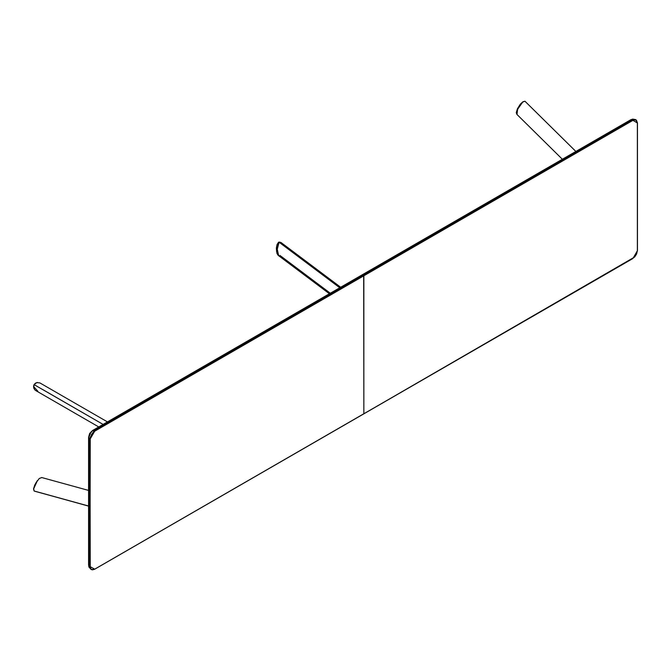 <?xml version="1.0" encoding="UTF-8"?>
<svg xmlns="http://www.w3.org/2000/svg" width="671" height="671" viewBox="0 0 671 671"><rect width="100%" height="100%" fill="white"/><g stroke="black" fill="none" stroke-linecap="round" stroke-linejoin="round"><path stroke-width="1.01" d="M635.831 119.757L632.384 119.933L632.845 120.201L363.699 275.58L363.246 275.32L632.384 119.933L636.066 119.883L637.45 122.894L637.4 250.694L637.4 122.961L636.653 120.545L634.657 119.807L632.954 120.394L637.4 122.961L636.066 119.883L632.845 120.201L363.699 275.58L363.816 413.789L632.845 258.469M363.816 413.814L94.678 569.176L363.816 413.789L363.816 275.781L363.816 413.789L363.816 275.781L94.678 431.168L632.954 120.394L363.816 275.781L363.246 275.32L363.699 275.58L94.561 430.967L91.533 434.489L90.233 438.868L94.678 431.168L89.998 438.868L90.233 566.609L90.568 568.379L91.533 569.486L94.645 569.243L91.34 569.562L89.998 566.609L90.233 438.868L89.998 566.609L91.34 569.562L94.678 569.176L89.545 566.341L89.545 438.608L89.998 438.868L94.561 430.967L94.108 430.707L363.246 275.32L363.699 275.58L94.561 430.967L92.497 430.547L94.108 430.707L89.545 438.608L88.597 437.291L89.998 438.868L89.998 566.609L88.597 565.024L89.545 566.341L89.545 438.608L94.108 430.707L363.246 275.32L361.635 275.16L363.246 275.32L361.635 275.16L363.246 275.32L632.384 119.933L630.774 119.774L635.613 119.614L637.45 122.894L637.45 250.635L632.921 258.478L363.783 413.864L634.657 257.027L636.653 253.982L637.4 250.694L637.4 122.961M360.973 276.385L361.484 275.269L360.973 276.385M524.965 101.246L522.986 101.74L517.584 109.264L516.98 114.473L516.989 110.9L519.186 106.161L522.441 102.16L524.965 101.246L575.903 151.453L525.242 101.489M522.927 101.774L520.117 104.735L517.609 109.188M522.977 101.74L520.361 104.055L517.45 108.761L516.267 112.611L516.922 114.406L517.299 109.105L522.877 101.807L517.593 109.239M516.603 112.896L517.073 114.489M35.504 383.166L34.129 384.626L35.504 383.166L37.375 382.487M42.491 389.448L103.082 424.433L34.129 384.626L36.62 382.646L39.841 382.906L107.435 421.916M36.083 390.765L34.724 389.759L33.659 387.771L34.129 384.626L103.082 424.433M37.836 391.21L33.558 386.538L34.078 384.592L33.567 386.32L34.078 384.592L35.32 383.292M34.489 491.138L88.597 506.035L34.129 491.029L33.567 489.058L37.383 480.621M37.375 480.637L33.584 488.933M34.129 491.029L33.659 488.387L35.781 483.045L39.295 478.515L41.787 477.576M37.341 480.679L34.724 485.083L33.575 488.991M279.857 255.383L330.325 293.235M278.633 255.567L276.788 246.978L279.27 242.432L339.752 287.792L279.27 242.432L281.166 242.659M279.027 242.583L277.693 244.236L276.804 246.911M278.884 242.692L276.788 246.987M278.247 255.391L276.955 253.42L276.494 249.167L277.467 244.798L279.27 242.432M280.075 242.189L278.742 242.181L280 242.114M280.067 242.156L278.473 242.365L277.073 244.563L276.343 248.018L276.595 251.885L279.077 242.348L277.073 245.812M91.122 569.411L89.545 566.341L90.879 569.293L88.933 566.953L88.597 565.024L88.597 437.291L89.545 435.974M91.382 432.334L92.497 430.547L89.696 433.432L88.597 437.291M94.678 569.176L363.699 413.856M90.56 433.198L89.587 435.437M92.497 430.547L630.774 119.774L632.636 119.094L635.613 119.614M637.45 250.635L632.921 258.478L94.645 569.243L92.413 569.872L90.879 569.293M575.928 151.436L525.141 101.371M516.98 114.473L562.407 159.245M35.781 390.606L98.729 426.949L35.781 390.606M88.597 490.451L41.594 477.492M34.33 491.105L88.597 506.068M340.675 287.263L280.99 242.508M278.13 255.307L329.411 293.764"/></g></svg>
